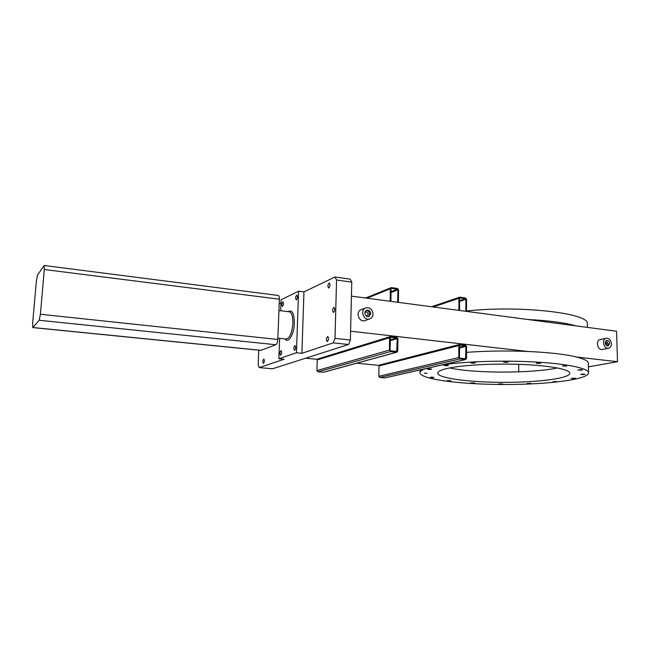 <?xml version="1.0" encoding="UTF-8"?>
<svg xmlns="http://www.w3.org/2000/svg" width="650" height="650" viewBox="0 0 650 650"><rect width="100%" height="100%" fill="white"/><g stroke="black" fill="none" stroke-linecap="round" stroke-linejoin="round"><path stroke-width="0.97" d="M305.695 358.199L317.411 359.352M356.647 363.204L379.153 365.414M466.538 352.341C486.216 350.911 506.748 350.618 528.133 351.488L350.602 331.175M459.907 344.435L465.465 345.069L466.546 346.45L466.538 358.369L465.733 359.507L459.883 358.93L458.794 357.541L458.819 345.572L459.907 344.435M390.78 336.554L396.768 337.236L397.914 338.674L397.735 351.024L396.898 352.186L390.553 351.577L389.399 350.131L389.594 337.732L390.78 336.554M258.773 350.155L258.164 364.699L259.204 367.583L272.496 368.794L348.538 344.516L350.391 340.048L351.764 282.141L350.106 279.134L334.961 276.998L303.956 291.907L298.577 291.2L281.101 299.748L280.686 310.741M351.431 296.14L616.574 331.256L617.5 361.709L576.509 357.021C583.919 358.898 587.86 360.888 588.331 362.984L588.347 363.716M588.429 366.868L617.5 361.709M442.317 364.853C464.441 361.514 502.474 360.214 534.438 361.952C566.434 363.683 587.714 368.119 588.567 372.531C589.761 379.324 548.462 384.54 505.399 384.499C462.288 384.572 421.809 379.6 420.03 373.1C419.705 371.662 421.322 370.232 424.889 368.826M528.133 351.488C549.177 352.454 565.305 354.299 576.509 357.021M459.907 345.158L465.465 345.792L465.928 346.385L465.579 358.792L459.883 358.199L459.42 357.606L459.639 345.223M385.068 377.91L379.779 377.479L378.82 376.285L379.007 365.966L379.722 364.983L459.55 344.459M390.772 337.301L396.76 337.984L397.248 338.601L396.711 351.455L390.561 350.821L390.065 350.204L390.439 337.407M323.619 372.239L317.931 371.784L316.924 370.557L317.249 359.913L317.98 358.922L390.333 336.602M280.979 302.965L279.199 303.818M351.764 282.141L336.562 280.02L334.961 276.998M350.391 340.048L334.994 338.358L336.562 280.02M348.538 344.516L333.174 342.867L334.994 338.358M259.204 367.583L284.115 359.255L278.85 358.751L296.449 352.771L301.901 353.316L333.174 342.867M263.51 363.358C264.534 361.798 264.639 360.352 263.819 359.027C262.689 360.384 262.551 361.831 263.388 363.374L263.51 363.358M280.711 355.16C281.84 353.494 281.946 351.967 281.036 350.561C279.784 351.991 279.63 353.527 280.564 355.176L280.711 355.16M294.669 350.309C295.872 348.587 295.977 347.002 295.002 345.548C293.662 347.027 293.499 348.619 294.507 350.326L294.669 350.309M327.364 341.543C328.729 339.714 328.843 338.024 327.714 336.489C326.186 338.041 325.999 339.731 327.161 341.567L327.364 341.543M333.58 312.398C334.953 310.529 335.083 308.839 333.97 307.328C332.394 308.864 332.183 310.562 333.336 312.439L333.58 312.398M328.892 287.934C330.216 286.073 330.354 284.424 329.298 282.969C327.762 284.464 327.535 286.13 328.624 287.983L328.892 287.934M296.433 299.788C297.602 298.041 297.733 296.481 296.814 295.108C295.474 296.53 295.279 298.106 296.221 299.829L296.433 299.788M282.555 306.321C283.66 304.631 283.782 303.127 282.921 301.795C281.669 303.184 281.483 304.704 282.36 306.353L282.555 306.321M527.743 319.491C548.649 320.548 564.671 322.668 575.819 325.861M466.546 311.001C518.749 305.134 588.827 313.016 587.364 323.554L587.389 324.472M458.916 310.375L458.9 298.285L459.973 297.196L465.481 297.968L466.546 299.349L466.505 311.382M459.599 310.464L459.509 298.374L459.973 297.903L465.481 298.675L465.936 299.268L465.823 311.293M390.211 301.275L390.366 288.754L391.544 287.633L397.467 288.462L398.596 289.9L398.377 302.356M390.951 301.373L391.024 288.852L391.527 288.364L397.459 289.193L397.938 289.811L397.646 302.258M470.73 382.923L474.703 382.964L470.706 382.947M498.493 383.947L502.483 383.874L498.493 383.947M527.085 383.533L530.887 383.362L527.085 383.533M553.044 381.713L556.441 381.444L553.044 381.713M572.821 378.625L571.301 378.332L575.624 378.284L572.821 378.625M583.099 374.611L580.669 374.303L585.138 374.238L583.099 374.611M581.327 370.216L577.947 369.923L582.562 369.858L581.327 370.216M566.686 366.137L562.486 365.926L566.686 366.137M540.857 363.163C538.744 363.545 537.184 363.512 536.161 363.058L540.857 363.163M508.251 361.912C506.74 362.44 505.164 362.44 503.514 361.928L508.251 361.912M475.036 362.627L475.386 362.757C473.956 363.277 472.412 363.277 470.746 362.757L475.036 362.627M447.403 365.113L448.435 365.349C447.038 365.836 445.526 365.836 443.918 365.332L447.403 365.113M429.861 368.842L431.698 369.119C430.341 369.574 428.886 369.566 427.326 369.086L429.861 368.842M424.401 373.092L427.034 373.36L424.401 373.092M430.771 377.187C433.729 377.162 434.541 377.325 433.225 377.674C430.276 377.699 429.463 377.536 430.771 377.187M447.834 368.314C462.329 365.072 493.334 363.334 521.251 364.431C549.201 365.519 569.091 369.224 569.774 372.994C570.822 378.211 538.988 382.363 504.904 382.354C470.803 382.419 439.059 378.471 437.791 373.433C437.418 371.621 440.765 369.915 447.834 368.314M447.119 380.599L450.848 380.738L447.119 380.599M279.63 338.358L278.85 358.751M296.449 352.771L298.577 291.2M301.901 353.316L303.956 291.907M583.383 374.01L582.433 374.018M580.954 369.623L579.564 369.631M565.695 365.609L563.989 365.625M539.484 362.757L537.591 362.765M506.862 361.636L504.912 361.644M474.012 362.489L472.144 362.481M447.021 365.081L445.348 365.072M430.211 368.859L428.829 368.842M425.417 373.1L424.434 373.092M557.342 367.941C531.903 373.514 473.736 373.392 449.597 367.949M518.684 364.341L518.765 371.849M32.768 327.576L260.886 350.366L275.901 344.744C276.965 344.061 277.607 342.306 277.826 339.463L279.378 299.195C279.402 296.961 279.012 295.709 278.208 295.457L44.135 265.501L37.513 275.096L36.392 280.914L32.622 323.424L32.768 327.576L39.195 320.263L40.398 314.259L44.297 269.523L44.135 265.501M366.023 315.754L367.031 315.778L368.152 314.129C367.949 312.569 367.152 311.878 365.779 312.049L364.91 312.764M368.42 316.631L369.704 314.145C369.452 311.789 368.274 310.594 366.153 310.537M370.784 313.739C370.435 311.114 369.094 309.944 366.771 310.237C363.212 311.244 365.414 317.801 368.883 316.526L370.784 313.739M373.027 314.023C372.401 309.376 370.029 307.32 365.926 307.848C359.678 309.644 363.553 321.165 369.655 318.947C371.743 318.151 372.864 316.517 373.027 314.023M365.568 307.978L361.303 309.627C355.103 311.407 358.938 322.822 364.999 320.613L365.332 320.491M606.214 338.244L600.226 339.519C595.303 340.218 597.537 350.618 602.371 349.489L602.477 349.464M611.414 343.736C610.903 340.039 609.204 338.203 606.328 338.219C601.38 338.918 603.639 349.408 608.497 348.27C610.383 347.758 611.358 346.247 611.414 343.736M609.692 343.517C609.408 341.429 608.441 340.389 606.816 340.397C604.443 342.81 604.849 344.711 608.043 346.084L609.692 343.517M607.327 346.068L608.27 343.809L606.109 340.706M606.068 345.272L606.889 343.793L605.304 341.924M458.819 345.572L379.007 365.966M389.594 337.732L317.249 359.913M458.876 310.026L458.112 310.269M390.171 300.909L389.472 301.178M458.794 357.541L378.82 376.285M459.883 358.93L379.779 377.479M465.457 359.523L384.784 377.934M465.465 345.792L459.436 347.311M465.928 346.385L459.436 348.01M465.92 358.304L464.311 358.67M389.399 350.131L316.924 370.557M390.553 351.577L317.931 371.784M396.557 352.211L323.261 372.279M396.76 337.984L390.227 339.958M397.248 338.601L390.219 340.714M397.069 350.951L395.598 351.358M285.041 338.934C288.283 344.004 294.117 334.311 294.344 323.107C294.166 313.284 292.094 309.457 288.145 311.642M458.9 298.285L433.241 306.979M465.481 298.675L459.509 300.666M465.936 299.268L459.509 301.405M465.936 310.96L465.156 311.204M390.366 288.754L367.006 298.204M397.459 289.193L390.983 291.769M397.938 289.811L390.967 292.573M397.767 301.917L397.061 302.185M277.875 338.171L286.089 339.048C289.778 338.171 292.045 332.881 292.898 323.172C292.947 316.339 291.712 312.536 289.185 311.764L278.939 310.529M277.826 339.463L40.398 314.259M275.901 344.744L39.195 320.263M261.162 350.334L32.874 327.511M279.378 299.195L44.297 269.523M588.567 372.531L588.331 362.984M420.038 372.352L420.062 369.931M587.462 327.405L587.364 323.554M465.733 359.507L385.027 377.918M396.898 352.186L323.57 372.255M459.534 297.245L431.567 306.751M390.991 287.714L365.601 298.017M437.791 373.433L437.799 372.856M364.999 320.613L369.655 318.947M602.371 349.489L608.497 348.27"/></g></svg>
